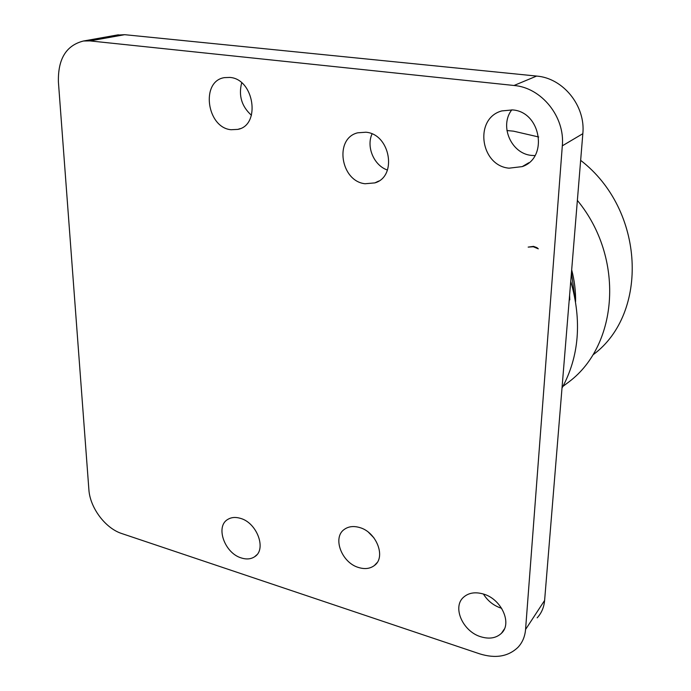 <?xml version="1.0" encoding="UTF-8"?>
<svg xmlns="http://www.w3.org/2000/svg" width="691" height="691" viewBox="0 0 691 691"><rect width="100%" height="100%" fill="white"/><g stroke="black" fill="none" stroke-linecap="round" stroke-linejoin="round"><path stroke-width="1.04" d="M528.166 247.11L533.288 246.739L538.289 248.829L536.967 247.663L533.504 246.367L528.166 247.11M483.432 594.044C487.656 600.876 493.538 605.566 501.061 608.123L501.657 608.296M480.781 636.757C489.288 639.322 496.173 638.173 501.424 633.31C512.489 623.308 501.338 598.916 483.363 594.018C475.304 591.729 468.74 592.757 463.687 597.11C451.974 606.853 462.65 631.444 480.781 636.757M358.715 567.544C364.874 569.384 370.091 568.71 374.367 565.532C386.347 557.274 376.405 531.802 359.38 527.466C353.559 525.834 348.61 526.43 344.524 529.254C332.034 537.287 341.604 562.854 358.715 567.544M241.34 557.957C246.48 559.58 250.911 559.174 254.616 556.756C266.907 549.561 257.061 522.716 240.39 518.336C235.545 516.894 231.347 517.248 227.814 519.399C215.117 526.395 224.635 553.241 241.34 557.957M511.781 109.843C499.222 125.917 511.15 153.523 531.31 155.389L534.955 155.605M509.034 168.181L522.232 166.609C548.507 157.937 540.993 111.726 512.549 109.921L501.796 110.923C473.819 118.368 480.236 165.676 509.034 168.181M365.09 183.746L374.868 182.89C397.532 176.568 390.363 134.132 365.945 132.223L357.688 132.81C333.995 138.416 340.568 181.31 365.09 183.746M231.088 129.727L237.825 129.39C260.999 125.278 254.228 78.886 229.835 77.427L224.394 77.634C200.364 81.149 206.739 127.749 231.088 129.727M89.96 40.907L514.026 85.485C541.597 87.645 565.195 116.986 562.31 145.836L525.566 629.484C524.961 636.601 522.439 642.552 517.991 647.312C508.3 656.571 495.551 658.756 479.753 653.867L121.797 533.556C105.36 528.347 89.942 507.704 88.88 489.591L58.407 81.979C57.854 58.985 66.215 45.33 83.507 41.002L89.96 40.907L124.7 34.688L536.613 76.07C563.191 78.04 585.752 106.025 582.833 133.683L544.612 600.436C543.99 607.354 541.502 613.159 537.157 617.849M116.58 35.12L124.7 34.688M241.686 82.834C238.404 95.608 241.66 106.431 251.446 115.285M372.043 133.933C366.04 146.941 374.012 165.546 387.435 170.038M368.631 532.424L373.986 537.918M570.749 281.263C582.064 320.961 579.153 356.573 561.999 388.109M575.586 301.656C575.767 291.101 574.463 280.494 571.682 269.853M574.869 297.7L571.44 272.798M570.818 281.496L570.775 280.943M577.365 200.407C624.802 257.829 618.229 344.541 569.393 381.536L562.932 386.399M506.926 130.539L513.525 131.169L538.704 136.982M580.647 160.347C645.126 209.926 648.884 313.369 593.431 354.526M569.773 299.894L569.609 295.178M536.613 76.07L514.026 85.485M582.833 133.683L562.31 145.836M544.612 600.436L525.566 629.484M501.424 633.31L504.361 629.009M374.367 565.532L377.061 562.664M254.616 556.756L256.827 554.795M522.232 166.609L528.822 162.739M374.868 182.89L378.677 181.068M237.825 129.39L240.114 128.647M83.507 41.002L118.377 34.8"/></g></svg>
